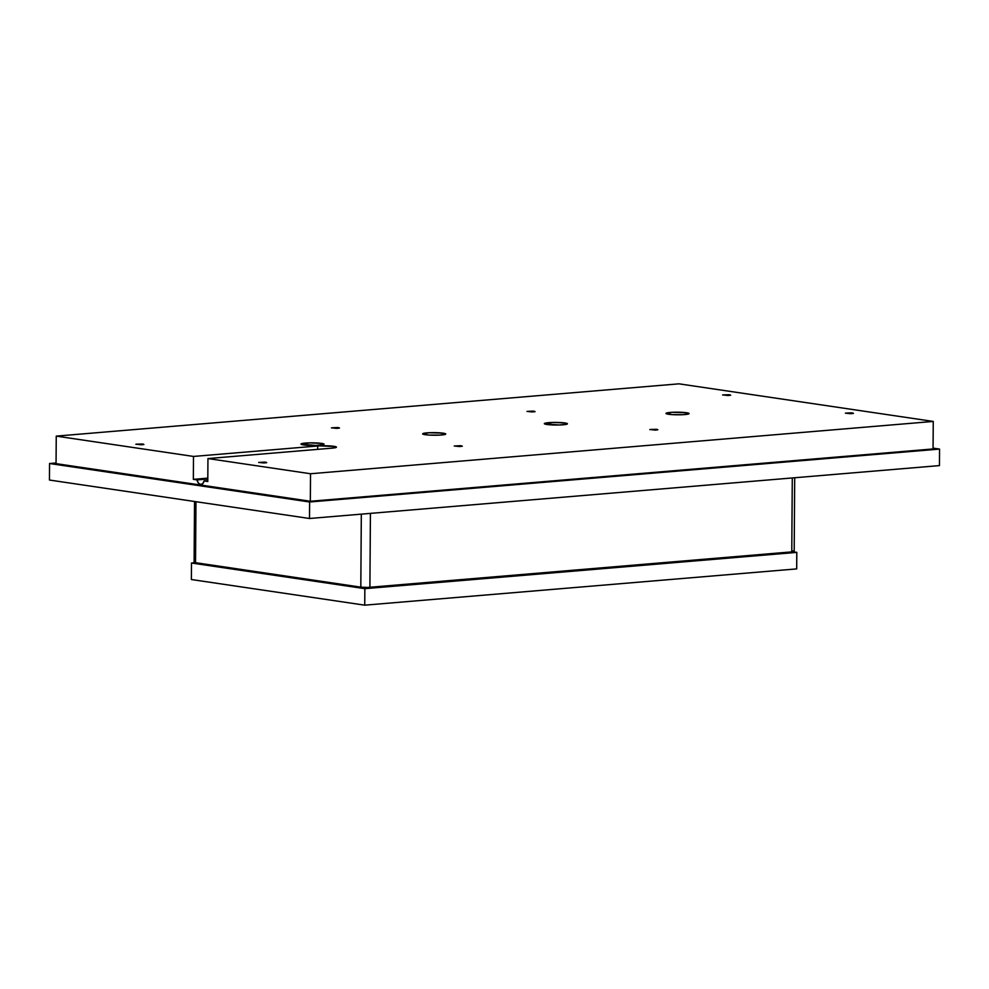<?xml version="1.0" encoding="UTF-8"?>
<svg xmlns="http://www.w3.org/2000/svg" width="989" height="989" viewBox="0 0 989 989"><rect width="100%" height="100%" fill="white"/><g stroke="black" fill="none" stroke-linecap="round" stroke-linejoin="round"><path stroke-width="1.48" d="M792.758 550.873L794.142 551.417L791.769 551.887L367.661 587.441L360.812 587.145L195.538 562.692L194.128 562.296L194.907 561.888M194.536 501.497L194.104 562.234A6.466 0.729 0.4 0 0 195.538 562.692L195.958 501.707L195.538 562.692L360.812 587.145L361.319 514.144L360.812 587.145A6.466 0.729 0.4 0 0 369.898 587.318L370.418 513.378L369.898 587.318L791.769 551.887A6.466 0.729 0.4 0 0 794.192 551.343L794.699 477.749M792.288 477.947L791.769 551.887L792.288 477.947M792.758 551.788L796.8 552.381L364.854 588.665L191.483 563.013L195.439 562.679L191.483 563.013L191.372 579.529L191.483 563.013L364.854 588.665L364.731 605.169L796.689 568.898L796.8 552.381L796.689 568.898L364.731 605.169L364.854 588.665L796.8 552.381L792.758 551.788M198.332 563.112L365.559 587.936L789.247 552.097M722.65 557.944L721.587 557.784L722.65 557.944M191.372 579.529L364.731 605.169L191.372 579.529M197.034 479.912L207.801 478.997L197.034 479.912L193.337 479.356L197.034 479.912A5.934 3.696 85.2 0 0 200.532 484.486L198.356 483.04L197.034 479.912M201.595 484.4L200.532 484.486L201.595 484.4M265.992 462.234L258.673 462.481L264.755 462.11L258.698 462.432L263.927 462.963L266.696 462.667L265.992 462.234M143.182 444.073L135.876 444.308L142.626 443.999L136.062 444.172L141.13 444.79L143.9 444.506L143.182 444.073M461.566 445.816L454.248 446.051L460.342 445.68L454.272 446.002L459.514 446.534L462.283 446.249L461.566 445.816M338.757 427.644L331.451 427.891L337.533 427.52L331.476 427.841L336.705 428.373L339.474 428.076L338.757 427.644M657.141 429.387L649.835 429.622L656.585 429.313L650.02 429.486L655.089 430.104L657.858 429.819L657.141 429.387M534.344 411.226L527.026 411.461L533.108 411.09L527.05 411.412L532.292 411.943L535.061 411.659L534.344 411.226M852.728 412.957L845.41 413.204L851.492 412.833L845.434 413.155L850.664 413.686L853.433 413.402L852.728 412.957M729.919 394.796L722.613 395.031L729.363 394.722L722.798 394.895L727.867 395.513L730.636 395.229L729.919 394.796M321.536 443.393L321.524 445.038L321.536 443.393A11.534 1.31 -179.6 0 1 324.083 444.234A11.534 1.31 -179.6 0 1 316.356 445.409A11.534 1.31 -179.6 0 1 303.536 444.914A11.534 1.31 -179.6 0 1 301.002 444.073A11.534 1.31 -179.6 0 1 308.716 442.899A11.534 1.31 -179.6 0 1 321.536 443.393L309.31 442.874L301.039 444.185L315.763 445.433L323.539 444.63L323.613 443.863L321.536 443.393M443.208 433.182L443.196 434.814L443.208 433.182A11.534 1.31 -179.6 0 1 445.742 434.023A11.534 1.31 -179.6 0 1 438.028 435.197A11.534 1.31 -179.6 0 1 425.208 434.69A11.534 1.31 -179.6 0 1 422.662 433.862A11.534 1.31 -179.6 0 1 430.376 432.675A11.534 1.31 -179.6 0 1 443.208 433.182L428.88 432.737L422.711 433.973L428.657 435.049L439.536 435.135L445.68 434.159L443.208 433.182M564.867 422.958L564.855 424.602L564.867 422.958A11.534 1.31 -179.6 0 1 567.414 423.799A11.534 1.31 -179.6 0 1 559.7 424.973A11.534 1.31 -179.6 0 1 546.868 424.479A11.534 1.31 -179.6 0 1 544.333 423.638A11.534 1.31 -179.6 0 1 552.047 422.464A11.534 1.31 -179.6 0 1 564.867 422.958L552.641 422.439L544.37 423.749L559.106 424.998L566.882 424.182L566.944 423.428L564.867 422.958M686.539 412.747L686.527 414.379L686.539 412.747A11.534 1.31 -179.6 0 1 689.073 413.587A11.534 1.31 -179.6 0 1 681.359 414.762A11.534 1.31 -179.6 0 1 668.539 414.255A11.534 1.31 -179.6 0 1 665.993 413.427A11.534 1.31 -179.6 0 1 673.719 412.24A11.534 1.31 -179.6 0 1 686.539 412.747L672.211 412.302L666.042 413.538L671.988 414.614L682.867 414.7L689.012 413.723L686.539 412.747M207.95 458.562L207.789 481.495L204.093 480.951L207.789 481.495L207.95 458.562L332.131 448.141L207.95 458.562L310.521 473.743L310.323 501.262L933.06 448.957L933.257 421.438L310.521 473.743L207.95 458.562M207.789 480.642L204.093 480.951L202.72 483.695L200.532 484.486A5.934 3.696 85.2 0 0 201.064 484.511A5.934 3.696 85.2 0 0 204.093 480.951L207.789 480.642M317.679 446.002A11.534 1.31 -179.6 0 1 329.906 445.928A11.534 1.31 -179.6 0 1 336.445 447.152A11.534 1.31 -179.6 0 1 332.131 448.141L336.384 447.288L335.147 446.534L319.583 445.878L317.679 446.002L317.654 449.352L317.679 446.002L193.498 456.436L317.679 446.002M207.801 478.144L193.337 479.356L193.498 456.436L56.249 436.124L678.973 383.831L933.257 421.438L933.06 448.957L310.323 501.262L310.521 473.743L933.257 421.438L678.973 383.831L56.249 436.124L56.052 463.643L310.323 501.262L56.052 463.643L56.249 436.124L193.498 456.436L193.337 479.356L207.801 478.144M49.45 480.036L49.561 463.52L56.064 462.976L49.561 463.52L49.45 480.036L309.508 518.496L309.619 501.992L49.561 463.52L309.619 501.992L309.508 518.496L939.439 465.596L939.55 449.08L309.619 501.992L939.55 449.08L939.439 465.596L309.508 518.496L49.45 480.036M933.072 448.128L939.55 449.08L933.072 448.128"/></g></svg>
